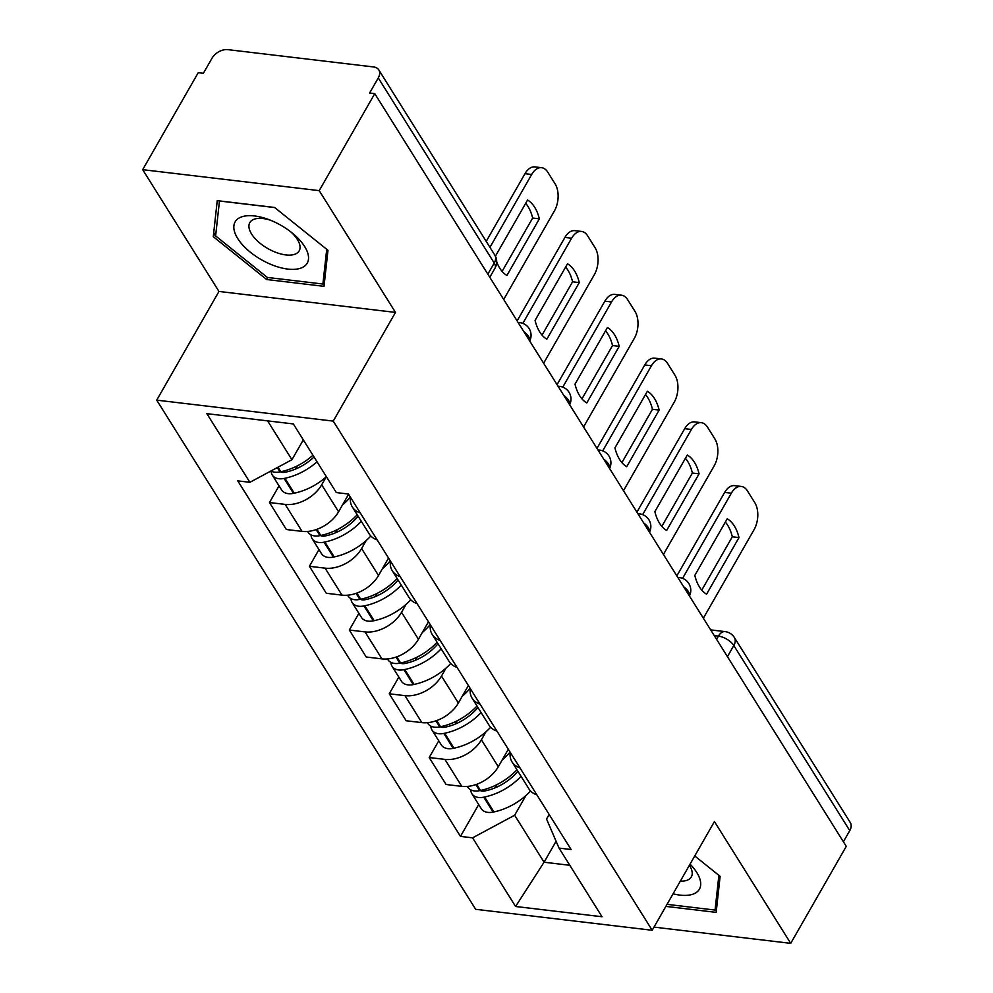 <?xml version="1.0" encoding="UTF-8"?>
<svg xmlns="http://www.w3.org/2000/svg" width="993" height="993" viewBox="0 0 993 993"><rect width="100%" height="100%" fill="white"/><g stroke="black" fill="none" stroke-linecap="round" stroke-linejoin="round"><path stroke-width="1.49" d="M319.212 190.644L142.682 169.666L218.969 291.445L156.72 400.142L475.659 909.303L652.19 930.267L333.238 421.106L395.487 312.41L319.212 190.644L374.758 93.64L846.272 846.359L790.713 943.35L714.439 821.571L652.19 930.267M142.682 169.666L198.24 72.675L203.379 73.283L212.043 58.177A12.785 8.391 -32.1 0 1 227.918 49.65L373.554 66.953A12.785 8.391 -32.1 0 1 378.805 69.92L494.762 255.027A12.785 8.391 147.9 0 1 494.229 263.033L378.271 77.926A12.785 8.391 -32.1 0 0 378.805 69.92M727.435 656.658L733.815 645.524A12.785 8.391 147.9 0 0 734.361 637.506L850.318 822.626A12.785 8.391 147.9 0 1 849.772 830.632L733.815 645.524A12.785 6.095 -150.2 0 0 718.411 636.128L714.265 635.632M843.392 841.766L849.772 830.632M654.002 927.114L790.713 943.35M378.271 77.926L369.607 93.032L374.758 93.64M326.25 476.814L321.682 484.795A29.393 19.289 147.9 0 1 285.165 504.407L269.475 502.545L286.369 529.517L302.058 531.379A29.393 19.289 -32.1 0 0 338.576 511.767L348.593 494.278M360.26 512.922A29.393 19.289 147.9 0 1 352.354 507.001A29.393 19.289 147.9 0 1 350.492 497.307M279.033 485.85L269.475 502.545M352.354 507.001L369.247 533.973A29.393 19.289 -32.1 0 0 377.154 539.882M366.181 540.564L361.613 548.546A29.393 19.289 147.9 0 1 325.096 568.157L309.406 566.295L326.3 593.268L341.989 595.13A29.393 19.289 -32.1 0 0 378.507 575.518L388.524 558.029M400.191 576.66A29.393 19.289 147.9 0 1 392.285 570.752A29.393 19.289 147.9 0 1 390.423 561.057M318.964 549.601L309.406 566.295M392.285 570.752L409.178 597.724A29.393 19.289 -32.1 0 0 417.085 603.632M406.125 604.303L401.544 612.296A29.393 19.289 147.9 0 1 365.027 631.908L349.337 630.034L366.231 657.006L381.92 658.868A29.393 19.289 -32.1 0 0 418.438 639.269L428.455 621.779M440.122 640.411A29.393 19.289 147.9 0 1 432.216 634.502A29.393 19.289 147.9 0 1 430.354 624.808M358.895 613.339L349.337 630.034M432.216 634.502L449.109 661.475A29.393 19.289 -32.1 0 0 457.016 667.383M446.056 668.053L441.475 676.047A29.393 19.289 147.9 0 1 404.958 695.646L389.268 693.784L406.162 720.757L421.864 722.619A29.393 19.289 -32.1 0 0 458.369 703.007L468.386 685.53M480.053 704.161A29.393 19.289 147.9 0 1 472.147 698.253A29.393 19.289 147.9 0 1 470.285 688.559M398.826 677.089L389.268 693.784M472.147 698.253L489.04 725.213A29.393 19.289 -32.1 0 0 496.959 731.133M485.987 731.804L481.406 739.785A29.393 19.289 147.9 0 1 444.901 759.397L429.199 757.535L446.093 784.507L461.795 786.369A29.393 19.289 -32.1 0 0 498.3 766.757L508.317 749.268M519.997 767.912A29.393 19.289 147.9 0 1 512.078 761.991A29.393 19.289 147.9 0 1 510.216 752.297M438.757 740.84L429.199 757.535M512.078 761.991L528.971 788.963A29.393 19.289 -32.1 0 0 536.89 794.872M267.613 420.883L291.942 459.722L303.312 439.874M291.942 459.722L249.876 482.313L206.867 413.659L293.332 423.937L336.329 492.59L348.431 494.017L571.124 849.536L559.034 848.096L602.031 916.75L515.578 906.485L472.569 837.831L514.647 815.241L544.077 862.222L569.796 865.288M249.876 482.313L237.774 480.873L460.479 836.391L472.569 837.831M156.72 400.142L333.238 421.106M218.969 291.445L395.487 312.41M324.003 286.332L327.975 250.31L274.589 207.463L217.244 200.66L213.284 236.682L266.658 279.517L324.003 286.332M665.869 906.386L716.152 912.368L720.124 876.335L694.74 855.966M556.092 841.257L544.077 862.222L515.578 906.485M525.918 795.554L514.647 815.241M559.034 848.096L546.547 819.026L549.154 814.471M478.688 804.591L460.479 836.391M267.825 277.481L266.658 279.517M216.077 231.803L213.284 236.682M312.944 455.253A48.558 31.863 147.9 0 1 280.845 471.725L280.014 471.911A16.136 10.588 147.9 0 1 270.903 471.017M302.493 441.289A48.558 31.863 -32.1 0 0 303.597 440.333M271.126 471.129A16.136 10.588 -32.1 0 0 272.231 474.989A16.136 10.588 -32.1 0 0 284.11 478.44L284.941 478.266A48.558 31.863 -32.1 0 0 317.04 461.782M272.231 474.989L281.578 489.909A16.136 10.588 -32.1 0 0 293.444 493.36L294.276 493.186A48.558 31.863 -32.1 0 0 326.387 476.702M503.699 299.476L554.454 210.839A19.165 11.208 96.8 0 0 555.149 183.966L547.726 172.112A19.165 11.208 -83.2 0 0 541.619 167.705A19.165 11.208 -83.2 0 0 531.677 174.47L489.946 247.344M502.11 271.374L532.658 218.038L539.348 218.832A39.621 23.174 96.8 0 0 527.568 200.04L495.408 256.194M539.348 218.832L506.926 275.458A39.621 23.174 -83.2 0 1 496.711 261.842M295.554 469.056L297.391 465.829M314.024 456.979A40.254 26.414 147.9 0 1 285.86 472.085L285.028 472.258A7.832 5.139 147.9 0 1 280.547 471.787M541.619 167.705L534.929 166.898A19.165 11.208 -83.2 0 0 524.987 173.676L486.21 241.386M532.658 218.038A39.621 23.174 96.8 0 0 525.682 203.329M240.045 217.529A41.532 19.798 -150.2 0 0 250.534 252.359A41.532 19.798 -150.2 0 0 302.319 267.514A41.532 19.798 -150.2 0 0 292.786 233.467A41.532 19.798 -150.2 0 0 268.06 219.304A41.532 19.798 -150.2 0 0 240.045 217.529M270.419 220.198A28.437 13.554 -150.2 0 0 253.165 219.639A28.437 13.554 -150.2 0 0 249.814 222.618A28.437 13.554 -150.2 0 0 263.915 246.115A28.437 13.554 -150.2 0 0 295.802 253.86A28.437 13.554 -150.2 0 0 299.166 250.881A28.437 13.554 -150.2 0 0 290.825 231.89M326.722 249.305L322.899 284.023L267.34 277.432L215.618 235.924L219.465 201.008L274.726 207.574M324.574 281.093L322.899 284.023M673.068 893.812A41.532 19.798 -150.2 0 0 694.479 893.539A41.532 19.798 -150.2 0 0 690.048 864.158M680.317 881.151A28.437 13.554 -150.2 0 0 687.963 879.885A28.437 13.554 -150.2 0 0 691.314 876.918A28.437 13.554 -150.2 0 0 689.403 865.288M718.882 875.342L715.059 910.06L667.035 904.35M716.735 907.13L715.059 910.06M357.219 514.771A48.558 31.863 147.9 0 1 320.776 535.475L319.945 535.649A16.136 10.588 147.9 0 1 308.066 532.198L307.594 531.454M342.424 505.04A48.558 31.863 -32.1 0 0 350.33 497.071M311.057 534.879A16.136 10.588 -32.1 0 0 312.162 538.74A16.136 10.588 -32.1 0 0 324.041 542.19L324.872 542.017A48.558 31.863 -32.1 0 0 361.315 521.313M312.162 538.74L321.509 553.647A16.136 10.588 -32.1 0 0 333.375 557.11L334.219 556.936A48.558 31.863 -32.1 0 0 370.836 536.021M543.63 363.227L594.385 274.589A19.165 11.208 96.8 0 0 595.08 247.704L587.657 235.862A19.165 11.208 -83.2 0 0 581.55 231.443A19.165 11.208 -83.2 0 0 571.608 238.221L522.839 323.37M579.279 282.583A39.621 23.174 96.8 0 0 567.5 263.79L535.078 320.404A39.621 23.174 -83.2 0 0 546.858 339.196L579.279 282.583L572.589 281.789L542.041 335.113M335.485 532.794L337.335 529.579M358.138 516.248A40.254 26.414 147.9 0 1 325.803 535.823L324.959 536.009A7.832 5.139 147.9 0 1 320.491 535.537M581.55 231.443L574.86 230.649A19.165 11.208 -83.2 0 0 564.918 237.426L517.117 320.9M572.589 281.789A39.621 23.174 96.8 0 0 565.625 267.08M397.15 578.522A48.558 31.863 147.9 0 1 360.707 599.226L359.876 599.4A16.136 10.588 147.9 0 1 347.997 595.949L347.525 595.192M382.355 568.79A48.558 31.863 -32.1 0 0 390.274 560.822M350.988 598.63A16.136 10.588 -32.1 0 0 352.093 602.49A16.136 10.588 -32.1 0 0 363.972 605.941L364.803 605.767A48.558 31.863 -32.1 0 0 401.246 585.051M352.093 602.49L361.44 617.398A16.136 10.588 -32.1 0 0 373.306 620.848L374.15 620.675A48.558 31.863 -32.1 0 0 410.767 599.772M583.561 426.978L634.328 338.34A19.165 11.208 96.8 0 0 635.024 311.454L627.601 299.613A19.165 11.208 -83.2 0 0 621.481 295.194A19.165 11.208 -83.2 0 0 611.539 301.971L562.77 387.121M619.21 346.334A39.621 23.174 96.8 0 0 607.431 327.541L575.009 384.154A39.621 23.174 -83.2 0 0 586.789 402.947L619.21 346.334L612.52 345.539L581.972 398.863M375.416 596.545L377.266 593.33M398.069 579.999A40.254 26.414 147.9 0 1 365.734 599.573L364.89 599.747A7.832 5.139 147.9 0 1 360.422 599.288M621.481 295.194L614.791 294.4A19.165 11.208 -83.2 0 0 604.849 301.177L557.048 384.651M612.52 345.539A39.621 23.174 96.8 0 0 605.556 330.818M437.081 642.26A48.558 31.863 147.9 0 1 400.638 662.976L399.807 663.15A16.136 10.588 147.9 0 1 387.928 659.7L387.456 658.942M422.298 632.541A48.558 31.863 -32.1 0 0 430.205 624.572M390.919 662.381A16.136 10.588 -32.1 0 0 392.024 666.229A16.136 10.588 -32.1 0 0 403.903 669.679L404.734 669.505A48.558 31.863 -32.1 0 0 441.177 648.801M392.024 666.229L401.371 681.148A16.136 10.588 -32.1 0 0 413.249 684.599L414.081 684.425A48.558 31.863 -32.1 0 0 450.71 663.523M623.492 490.716L674.259 402.091A19.165 11.208 96.8 0 0 674.955 375.205L667.532 363.351A19.165 11.208 -83.2 0 0 661.412 358.945A19.165 11.208 -83.2 0 0 651.47 365.722L602.714 450.872M659.141 410.084A39.621 23.174 96.8 0 0 647.362 391.279L614.94 447.893A39.621 23.174 -83.2 0 0 626.72 466.698L659.141 410.084L652.451 409.29L621.916 462.614M415.347 660.295L417.197 657.068M438 643.737A40.254 26.414 147.9 0 1 405.665 663.324L404.834 663.498A7.832 5.139 147.9 0 1 400.353 663.039M661.412 358.945L654.722 358.15A19.165 11.208 -83.2 0 0 644.78 364.928L596.979 448.389M652.451 409.29A39.621 23.174 96.8 0 0 645.487 394.569M477.012 706.011A48.558 31.863 147.9 0 1 440.569 726.715L439.738 726.888A16.136 10.588 147.9 0 1 427.859 723.438L427.387 722.693M462.229 696.279A48.558 31.863 -32.1 0 0 470.136 688.31M430.85 726.119A16.136 10.588 -32.1 0 0 431.955 729.979A16.136 10.588 -32.1 0 0 443.834 733.43L444.665 733.256A48.558 31.863 -32.1 0 0 481.108 712.552M431.955 729.979L441.302 744.899A16.136 10.588 -32.1 0 0 453.18 748.35L454.012 748.176A48.558 31.863 -32.1 0 0 490.641 727.261M663.423 554.466L714.19 465.829A19.165 11.208 96.8 0 0 714.886 438.956L707.463 427.102A19.165 11.208 -83.2 0 0 701.343 422.683A19.165 11.208 -83.2 0 0 691.401 429.46L642.645 514.61M699.072 473.822A39.621 23.174 96.8 0 0 687.305 455.03L654.871 511.643A39.621 23.174 -83.2 0 0 666.651 530.448L699.072 473.822L692.382 473.028L661.847 526.364M455.278 724.046L457.128 720.819M477.931 707.488A40.254 26.414 147.9 0 1 445.596 727.075L444.765 727.248A7.832 5.139 147.9 0 1 440.284 726.777M701.343 422.683L694.653 421.888A19.165 11.208 -83.2 0 0 684.711 428.666L636.91 512.14M692.382 473.028A39.621 23.174 96.8 0 0 685.418 458.319M516.943 769.761A48.558 31.863 147.9 0 1 480.5 790.465L479.669 790.639A16.136 10.588 147.9 0 1 467.802 787.188L467.331 786.431M502.16 760.03A48.558 31.863 -32.1 0 0 510.067 752.061M470.781 789.869A16.136 10.588 -32.1 0 0 471.898 793.73A16.136 10.588 -32.1 0 0 483.765 797.18L484.596 797.007A48.558 31.863 -32.1 0 0 521.04 776.303M471.898 793.73L481.233 808.637A16.136 10.588 -32.1 0 0 493.111 812.1L493.943 811.914A48.558 31.863 -32.1 0 0 530.572 791.011M703.354 618.217L754.121 529.579A19.165 11.208 96.8 0 0 754.817 502.694L747.394 490.852A19.165 11.208 -83.2 0 0 741.274 486.433A19.165 11.208 -83.2 0 0 731.332 493.211L682.576 578.36M739.003 537.573A39.621 23.174 96.8 0 0 727.236 518.78L694.815 575.394A39.621 23.174 -83.2 0 0 706.582 594.186L739.003 537.573L732.313 536.779L701.778 590.103M495.209 787.784L497.059 784.569M517.874 771.238A40.254 26.414 147.9 0 1 485.527 790.813L484.696 790.987A7.832 5.139 147.9 0 1 480.215 790.527M741.274 486.433L734.584 485.639A19.165 11.208 -83.2 0 0 724.642 492.416L676.841 575.89M732.313 536.779A39.621 23.174 96.8 0 0 725.349 522.07M689.39 595.924A12.785 6.095 -150.2 0 0 688.298 591.518A12.785 6.095 -150.2 0 0 683.606 586.689M649.459 532.174A12.785 6.095 -150.2 0 0 648.367 527.767A12.785 6.095 -150.2 0 0 643.675 522.939M609.528 468.423A12.785 6.095 -150.2 0 0 608.436 464.029A12.785 6.095 -150.2 0 0 603.744 459.2M569.597 404.685A12.785 6.095 -150.2 0 0 568.505 400.278A12.785 6.095 -150.2 0 0 563.813 395.45M529.666 340.934A12.785 6.095 -150.2 0 0 528.574 336.528A12.785 6.095 -150.2 0 0 523.882 331.699M716.574 639.318L718.411 636.128A12.785 7.472 96.8 0 1 725.039 631.61L710.678 629.897M498.3 766.757L481.406 739.785M458.369 703.007L441.475 676.047M418.438 639.269L401.544 612.296M378.507 575.518L361.613 548.546M338.576 511.767L321.682 484.795M421.864 722.619L404.958 695.646M381.92 658.868L365.027 631.908M341.989 595.13L325.096 568.157M302.058 531.379L285.165 504.407M461.795 786.369L444.901 759.397M518.247 322.7A12.785 7.472 -83.2 0 1 519.786 322.613L518.061 322.415M558.178 386.451A12.785 7.472 -83.2 0 1 559.717 386.364L557.992 386.165M598.109 450.201A12.785 7.472 -83.2 0 1 599.648 450.114L597.923 449.903M638.04 513.94A12.785 7.472 -83.2 0 1 639.591 513.865L637.866 513.654M677.971 577.69A12.785 7.472 -83.2 0 1 679.522 577.603L677.797 577.405M489.797 277.283L495.023 268.16A12.785 6.095 -150.2 0 0 494.229 263.033L487.848 274.167M280.845 471.725L278.003 467.206M280.014 471.911L277.295 467.579M293.444 493.36L284.11 478.44M294.276 493.186L284.941 478.266M283.824 472.42L283.067 471.216M524.987 173.676L531.677 174.47M320.776 535.475L316.928 529.331M319.945 535.649L316.146 529.604M333.375 557.11L324.041 542.19M334.219 556.936L324.872 542.017M323.755 536.17L322.998 534.966M564.918 237.426L571.608 238.221M360.707 599.226L356.859 593.082M359.876 599.4L356.09 593.355M373.306 620.848L363.972 605.941M374.15 620.675L364.803 605.767M363.686 599.921L362.941 598.717M604.849 301.177L611.539 301.971M400.638 662.976L396.79 656.82M399.807 663.15L396.021 657.093M413.249 684.599L403.903 669.679M414.081 684.425L404.734 669.505M403.63 663.672L402.873 662.468M644.78 364.928L651.47 365.722M440.569 726.715L436.721 720.57M439.738 726.888L435.952 720.844M453.18 748.35L443.834 733.43M454.012 748.176L444.665 733.256M443.561 727.41L442.804 726.206M684.711 428.666L691.401 429.46M480.5 790.465L476.652 784.321M479.669 790.639L475.883 784.594M493.111 812.1L483.765 797.18M493.943 811.914L484.596 797.007M483.492 791.16L482.735 789.956M724.642 492.416L731.332 493.211M529.716 341.009A12.785 12.785 0 0 0 519.786 322.613M569.647 404.759A12.785 12.785 0 0 0 559.717 386.364M609.578 468.51A12.785 12.785 0 0 0 599.648 450.114M649.509 532.26A12.785 12.785 0 0 0 639.591 513.865M689.44 595.999A12.785 12.785 0 0 0 679.522 577.603M734.361 637.506A12.785 12.785 0 0 0 725.039 631.61M495.023 268.16A12.785 12.785 0 0 0 494.762 255.027"/></g></svg>
